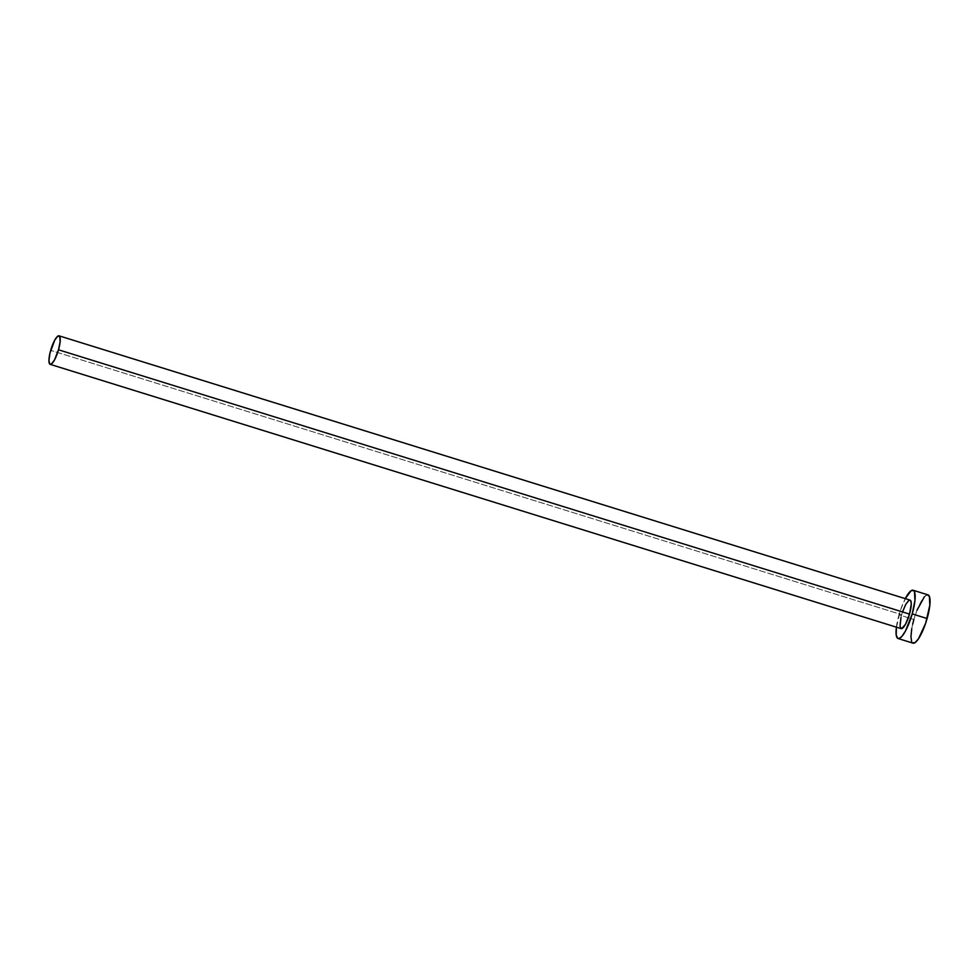 <?xml version="1.0" encoding="UTF-8"?>
<svg xmlns="http://www.w3.org/2000/svg" width="979" height="979" viewBox="0 0 979 979"><rect width="100%" height="100%" fill="white"/><g stroke="black" fill="none" stroke-linecap="round" stroke-linejoin="round"><path stroke-width="0.73" stroke-dasharray="4.89 3.67" d="M900.974 617.455L901.696 614.665L50.688 350.372L901.696 614.665A14.942 3.659 -72.7 0 0 901.169 628.653M896.397 627.16A25.283 6.204 107.3 0 1 898.991 614.873L913.884 619.487A25.283 6.204 -72.7 0 0 913.003 643.154M927.994 594.865A25.283 6.204 -72.7 0 0 913.884 619.487L898.991 614.873A25.283 6.204 107.3 0 1 905.257 598.634M905.808 597.606L900.46 610.137L896.274 628.237M910.042 600.115A14.942 3.659 -72.7 0 0 901.696 614.665L902.565 611.875M908.842 600.408L910.36 600.298M901.537 628.689L900.851 628.469M912.673 624.21L911.755 628.714M911.596 641.563L912.44 642.848M928.557 595.171L927.394 594.804L924.335 596.835M917.029 610.198L913.884 619.487"/><path stroke-width="1.47" d="M50.162 364.347L901.169 628.653A14.942 3.659 -72.7 0 0 909.515 614.102L58.507 349.797A14.942 3.659 107.3 0 1 50.162 364.347A14.942 3.659 107.3 0 1 50.688 350.372A14.942 3.659 107.3 0 1 59.021 335.821A14.942 3.659 107.3 0 1 58.507 349.797L909.515 614.102L905.489 624.296L901.537 628.689L900.044 626.438L900.974 617.455M898.11 638.528L913.003 643.154A25.283 6.204 -72.7 0 0 927.113 618.532L912.22 613.906A25.283 6.204 107.3 0 1 898.11 638.528A25.283 6.204 107.3 0 1 896.397 627.16L896.201 634.784L897.547 638.222L898.71 638.589L901.769 636.558L905.404 631.161L912.22 613.906L927.113 618.532A25.283 6.204 -72.7 0 0 927.994 594.865L913.101 590.239A25.283 6.204 107.3 0 1 912.22 613.906L914.937 600.531L914.508 591.842L913.664 590.545L911.082 590.741L905.257 598.634A25.283 6.204 107.3 0 1 913.101 590.239M902.565 611.875L905.722 604.471L908.842 600.408M909.675 600.078L910.862 601.057L911.253 604.067L909.515 614.102A14.942 3.659 -72.7 0 0 910.042 600.115L59.021 335.821M913.884 619.487L912.673 624.21M911.755 628.714L910.947 636.472L911.596 641.563M912.44 642.848L915.022 642.652L918.437 638.871L925.644 623.256L929.83 605.157L929.401 596.456L927.394 594.804M924.335 596.835L917.029 610.198M58.507 349.797L60.111 341.904L59.854 336.764L57.822 336.115L54.714 340.178L49.966 353.162L48.95 360.407L49.831 364.176L51.361 364.066L54.481 360.003L58.507 349.797"/></g></svg>

